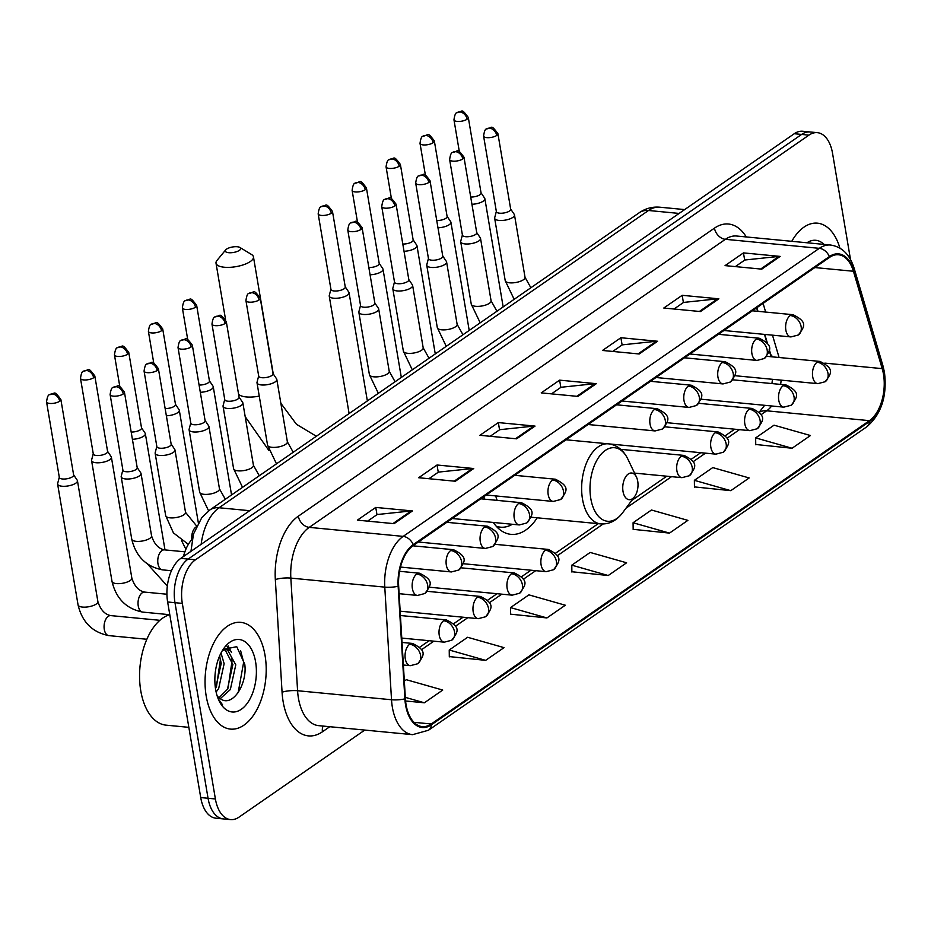 <?xml version="1.0" encoding="UTF-8"?>
<svg xmlns="http://www.w3.org/2000/svg" width="931" height="931" viewBox="0 0 931 931"><rect width="100%" height="100%" fill="white"/><g stroke="black" fill="none" stroke-linecap="round" stroke-linejoin="round"><path stroke-width="1.4" d="M483.945 496.607A59.188 33.446 95.5 0 0 484.155 497.91A59.188 33.446 95.5 0 0 484.376 499.156M771.066 356.724L769.146 350.254M766.853 342.48L764.456 334.392M757.636 311.303L756.624 307.858M493.302 522.454A59.188 33.446 95.5 0 0 510.979 534.359A59.188 33.446 95.5 0 0 537.222 517.799M183.454 556.54A33.504 18.934 -84.5 0 1 192.193 539.154M850.515 259.551L832.547 153.301A33.504 18.934 95.5 0 0 817.36 132.668L802.685 131.259A33.504 18.934 95.5 0 0 794.259 133.727L180.8 558.379A33.504 18.934 95.5 0 0 167.638 601.985L200.724 797.564A33.504 18.934 95.5 0 0 215.899 818.198L223.242 818.896A33.504 18.934 95.5 0 1 208.055 798.274A33.504 18.934 95.5 0 0 223.242 818.896L230.585 819.606A33.504 18.934 95.5 0 0 239.011 817.139L364.777 730.067M810.028 131.969A33.504 18.934 95.5 0 0 801.603 134.436L188.143 559.077A33.504 18.934 95.5 0 0 174.981 602.683L208.055 798.274L174.981 602.683A33.504 18.934 95.5 0 1 188.143 559.077L801.603 134.436A33.504 18.934 95.5 0 1 810.028 131.969M839.902 248.123A53.614 30.292 95.5 0 0 817.441 223.172A53.614 30.292 95.5 0 0 791.769 241.315A53.614 30.292 95.5 0 1 817.441 223.172A53.614 30.292 95.5 0 1 839.902 248.123M265.044 655.366A53.614 30.292 95.5 0 0 240.745 622.362A53.614 30.292 95.5 0 0 206.205 696.097A53.614 30.292 95.5 0 0 230.504 729.101A53.614 30.292 95.5 0 0 265.044 655.366A53.614 30.292 95.5 0 0 240.745 622.362A53.614 30.292 95.5 0 0 206.205 696.097A53.614 30.292 95.5 0 0 230.504 729.101A53.614 30.292 95.5 0 0 265.044 655.366M883.472 374.146A35.739 20.191 -84.5 0 1 869.426 420.661L431.239 723.981A35.739 20.191 -84.5 0 1 422.255 726.611A35.739 20.191 -84.5 0 1 405.392 698.681L398.654 586.053A35.739 20.191 -84.5 0 1 413.364 545.461L829.509 257.41A35.739 20.191 -84.5 0 1 838.494 254.768A35.739 20.191 -84.5 0 1 853.424 271.258L882.204 368.629A35.739 20.191 -84.5 0 1 883.472 374.146M883.961 373.808A36.635 20.691 95.5 0 0 882.658 368.152L853.878 270.781A36.635 20.691 95.5 0 0 829.37 256.584L413.224 544.635A36.635 20.691 95.5 0 0 398.142 586.251L404.88 698.878A36.635 20.691 95.5 0 0 431.379 724.795L869.566 421.487A36.635 20.691 95.5 0 0 883.961 373.808M449.312 656.588L485.645 660.358L504.032 647.639L467.618 637.281L449.231 650.013L449.312 656.879M510.595 614.169L546.928 617.94L565.315 605.22L528.901 594.862L510.514 607.594L510.595 614.46M755.739 444.483L792.072 448.253L810.447 435.522L774.045 425.176L755.658 437.896L755.739 444.762M694.445 486.901L730.777 490.672L749.164 477.952L712.75 467.595L694.375 480.326L694.456 487.192M633.161 529.332L669.494 533.102L687.881 520.371L651.467 510.013L633.08 522.745L633.173 529.611M571.878 571.75L608.211 575.521L626.598 562.79L590.184 552.444L571.797 565.164L571.878 572.03M817.36 132.668A33.504 18.934 95.5 0 0 808.934 135.135L195.475 559.787A33.504 18.934 95.5 0 0 182.313 603.393L215.398 798.973A33.504 18.934 95.5 0 0 230.585 819.606M455.352 481.246L418.659 477.731L437.035 465L473.728 468.526L455.352 481.246M394.057 523.664L357.364 520.15L375.752 507.418L412.445 510.944L394.057 523.664M639.201 353.978L602.508 350.463L620.896 337.732L657.589 341.258L639.201 353.978M700.484 311.559L663.791 308.033L682.179 295.313L718.872 298.828L700.484 311.559M761.767 269.14L725.074 265.614L743.462 252.895L780.155 256.409L761.767 269.14M516.635 438.827L479.942 435.301L498.329 422.581L535.022 426.095L516.635 438.827M577.918 396.408L541.225 392.882L559.612 380.151L596.306 383.677L577.918 396.408M405.579 700.985L424.361 702.789L442.737 690.057L406.335 679.711L404.333 681.085M559.612 380.151L560.834 387.389M551.466 393.871L560.997 387.273L595.049 383.677A8.938 6.657 55.3 0 1 596.306 383.677M498.329 422.581L499.551 429.808M490.183 436.29L499.714 429.691L533.766 426.107A8.938 6.657 55.3 0 1 535.022 426.095M743.462 252.895L744.684 260.121M735.327 266.603L744.847 260.005L778.898 256.409A8.938 6.657 55.3 0 1 780.155 256.409M682.179 295.313L683.401 302.54M674.032 309.022L683.563 302.424L717.615 298.839A8.938 6.657 55.3 0 1 718.872 298.828M620.896 337.732L622.117 344.959M612.749 351.441L622.28 344.854L656.332 341.258A8.938 6.657 55.3 0 1 657.589 341.258M375.752 507.418L376.974 514.645M367.617 521.127L377.136 514.54L411.199 510.944A8.938 6.657 55.3 0 1 412.445 510.944M437.035 465L438.257 472.226M428.9 478.709L438.431 472.11L472.483 468.526A8.938 6.657 55.3 0 1 473.728 468.526M608.211 575.521L571.797 565.164M669.494 533.102L633.08 522.745M730.777 490.672L694.375 480.326M792.072 448.253L755.658 437.896M546.928 617.94L510.514 607.594M485.645 660.358L449.231 650.013M424.361 702.789L405.311 697.366M824.005 244.411A36.414 20.575 95.5 0 0 806.956 242.77M226.57 249.112A7.82 2.781 -9.6 0 0 225.686 249.892A7.82 2.781 -9.6 0 0 229.573 252.755A7.82 2.781 -9.6 0 0 239.418 250.346A7.82 2.781 -9.6 0 0 239.954 247.483A7.82 2.781 -9.6 0 0 233.53 246.843A7.82 2.781 -9.6 0 0 226.57 249.112M239.954 247.483L251.626 254.559A18.992 6.75 170.4 0 1 253.453 256.851A18.992 6.75 170.4 0 1 250.334 261.518A18.992 6.75 170.4 0 1 229.829 267.337A18.992 6.75 170.4 0 1 216.015 263.182A18.992 6.75 170.4 0 1 216.993 260.424L225.686 249.892M623.025 491.44A13.406 7.576 95.5 0 0 634.605 496.572A13.406 7.576 95.5 0 0 637.735 481.257A13.406 7.576 95.5 0 0 636.478 477.126A13.406 7.576 95.5 0 0 626.97 475.147A13.406 7.576 95.5 0 0 623.025 491.44M495.711 495.92A40.208 22.716 95.5 0 0 497.177 500.378M496.211 526.19A53.055 29.967 95.5 0 0 500.564 527.179A53.055 29.967 95.5 0 0 512.329 524.281M496.793 526.818A53.055 29.967 95.5 0 0 496.886 526.83L500.564 527.179M471.924 204.273A10.055 3.573 -9.6 0 0 483.212 201.177A10.055 3.573 -9.6 0 0 484.865 198.71A10.055 3.573 -9.6 0 0 484.644 198.175L481.036 192.798M470.702 197.023A7.262 2.584 -9.6 0 0 479.872 194.788A7.262 2.584 -9.6 0 0 481.071 192.996L468.293 117.446C460.775 107.391 463.091 111.883 456.993 112.686A7.262 5.411 -124.7 0 1 459.995 111.964A7.262 5.411 55.3 0 1 467.094 119.226A7.262 2.584 -9.6 0 0 468.293 117.446M437.977 227.781A10.055 3.573 -9.6 0 0 449.254 224.685A10.055 3.573 -9.6 0 0 450.918 222.218A10.055 3.573 -9.6 0 0 450.697 221.683L447.078 216.306M436.744 220.519A7.262 2.584 -9.6 0 0 445.926 218.285A7.262 2.584 -9.6 0 0 447.113 216.504L434.335 140.942C426.829 130.899 429.144 135.391 423.046 136.182A7.262 5.411 -124.7 0 1 426.049 135.461A7.262 5.411 55.3 0 1 433.136 142.722A7.262 2.584 -9.6 0 0 434.335 140.942M404.019 251.277A10.055 3.573 -9.6 0 0 415.307 248.181A10.055 3.573 -9.6 0 0 416.96 245.714A10.055 3.573 -9.6 0 0 416.739 245.179L413.131 239.802M402.797 244.027A7.262 2.584 -9.6 0 0 411.968 241.792A7.262 2.584 -9.6 0 0 413.166 240L400.388 164.45C392.87 154.395 395.198 158.887 389.1 159.69A7.262 5.411 -124.7 0 1 392.091 158.968A7.262 5.411 55.3 0 1 399.19 166.23A7.262 2.584 -9.6 0 0 400.388 164.45M370.073 274.785A10.055 3.573 -9.6 0 0 381.349 271.689A10.055 3.573 -9.6 0 0 383.013 269.222A10.055 3.573 -9.6 0 0 382.792 268.687L379.173 263.298M368.839 267.523A7.262 2.584 -9.6 0 0 378.021 265.288A7.262 2.584 -9.6 0 0 379.208 263.508L366.43 187.946C358.924 177.902 361.24 182.395 355.142 183.186A7.262 5.411 -124.7 0 1 358.144 182.464A7.262 5.411 55.3 0 1 365.231 189.726A7.262 2.584 -9.6 0 0 366.43 187.946M330.912 289.227L329.271 295.488A10.055 3.573 -9.6 0 0 329.237 296.07A10.055 3.573 -9.6 0 0 333.635 298.211A10.055 3.573 -9.6 0 0 347.403 295.185A10.055 3.573 -9.6 0 0 349.055 292.718A10.055 3.573 -9.6 0 0 348.834 292.183L345.226 286.806M331.285 213.234A7.262 2.584 -9.6 0 1 323.453 215.457A7.262 2.584 -9.6 0 1 318.169 213.874L330.947 289.425A7.262 2.584 -9.6 0 0 334.113 290.972A7.262 2.584 -9.6 0 0 344.063 288.796A7.262 2.584 -9.6 0 0 345.261 287.004L332.483 211.453C324.966 201.399 327.293 205.891 321.195 206.694A7.262 5.411 -124.7 0 1 324.186 205.972A7.262 5.411 55.3 0 1 331.285 213.234A7.262 2.584 -9.6 0 0 332.483 211.453M200.316 392.288A10.055 3.573 -9.6 0 0 211.593 389.193A10.055 3.573 -9.6 0 0 213.246 386.726A10.055 3.573 -9.6 0 0 213.036 386.19L209.417 380.814M199.083 385.038A7.262 2.584 -9.6 0 0 208.253 382.792A7.262 2.584 -9.6 0 0 209.452 381.012L196.674 305.461C189.168 295.406 191.483 299.898 185.385 300.701A7.262 5.411 -124.7 0 1 188.388 299.98A7.262 5.411 55.3 0 1 195.475 307.242A7.262 2.584 -9.6 0 0 196.674 305.461M166.358 415.796A10.055 3.573 -9.6 0 0 177.646 412.701A10.055 3.573 -9.6 0 0 179.299 410.222A10.055 3.573 -9.6 0 0 179.078 409.687L175.47 404.31M165.136 408.534A7.262 2.584 -9.6 0 0 174.306 406.3A7.262 2.584 -9.6 0 0 175.505 404.52L162.716 328.957C155.209 318.902 157.525 323.406 151.427 324.197A7.262 5.411 -124.7 0 1 154.43 323.476A7.262 5.411 55.3 0 1 161.529 330.738A7.262 2.584 -9.6 0 0 162.716 328.957M132.411 439.292A10.055 3.573 -9.6 0 0 143.688 436.197A10.055 3.573 -9.6 0 0 145.352 433.73A10.055 3.573 -9.6 0 0 145.131 433.194L141.512 427.818M131.178 432.031A7.262 2.584 -9.6 0 0 140.348 429.796A7.262 2.584 -9.6 0 0 141.547 428.016L128.769 352.465C121.263 342.41 123.579 346.902 117.481 347.705A7.262 5.411 -124.7 0 1 120.483 346.984A7.262 5.411 55.3 0 1 127.57 354.245A7.262 2.584 -9.6 0 0 128.769 352.465M93.251 453.734L91.599 460.007A10.055 3.573 -9.6 0 0 91.575 460.589A10.055 3.573 -9.6 0 0 95.963 462.73A10.055 3.573 -9.6 0 0 109.742 459.705A10.055 3.573 -9.6 0 0 111.394 457.226A10.055 3.573 -9.6 0 0 111.173 456.69L107.565 451.314M93.624 377.742A7.262 2.584 -9.6 0 1 85.78 379.964A7.262 2.584 -9.6 0 1 80.497 378.382L93.286 453.944A7.262 2.584 -9.6 0 0 96.452 455.492A7.262 2.584 -9.6 0 0 106.402 453.304A7.262 2.584 -9.6 0 0 107.6 451.523L94.822 375.961C87.305 365.906 89.62 370.41 83.522 371.201A7.262 5.411 -124.7 0 1 86.525 370.48A7.262 5.411 55.3 0 1 93.624 377.742A7.262 2.584 -9.6 0 0 94.822 375.961M59.293 477.242L57.652 483.503A10.055 3.573 -9.6 0 0 57.617 484.085A10.055 3.573 -9.6 0 0 62.016 486.226A10.055 3.573 -9.6 0 0 75.783 483.201A10.055 3.573 -9.6 0 0 77.448 480.733A10.055 3.573 -9.6 0 0 77.226 480.198L73.607 474.822M59.665 401.249A7.262 2.584 -9.6 0 1 51.833 403.472A7.262 2.584 -9.6 0 1 46.55 401.889L59.328 477.44A7.262 2.584 -9.6 0 0 62.505 478.988A7.262 2.584 -9.6 0 0 72.455 476.8A7.262 2.584 -9.6 0 0 73.642 475.019L60.864 399.469C53.358 389.414 55.674 393.906 49.576 394.709A7.262 5.411 -124.7 0 1 52.578 393.988A7.262 5.411 55.3 0 1 59.665 401.249A7.262 2.584 -9.6 0 0 60.864 399.469M496.339 211.442L494.698 217.714A10.055 3.573 -9.6 0 0 494.664 218.285A10.055 3.573 -9.6 0 0 499.063 220.426A10.055 3.573 -9.6 0 0 509.525 219.018A10.055 3.573 -9.6 0 0 514.494 214.933A10.055 3.573 -9.6 0 0 514.273 214.398L510.654 209.021M496.712 135.449A7.262 2.584 -9.6 0 1 488.88 137.672A7.262 2.584 -9.6 0 1 483.596 136.089L496.374 211.651A7.262 2.584 -9.6 0 0 499.551 213.187A7.262 2.584 -9.6 0 0 509.501 211.011A7.262 2.584 -9.6 0 0 510.688 209.219L497.91 133.668C490.404 123.614 492.72 128.106 486.622 128.909A7.262 5.411 -124.7 0 1 489.625 128.187A7.262 5.411 55.3 0 1 496.712 135.449A7.262 2.584 -9.6 0 0 497.91 133.668M462.393 234.949L460.74 241.21A10.055 3.573 -9.6 0 0 460.717 241.792A10.055 3.573 -9.6 0 0 465.116 243.934A10.055 3.573 -9.6 0 0 475.566 242.526A10.055 3.573 -9.6 0 0 480.536 238.441A10.055 3.573 -9.6 0 0 480.315 237.905L476.707 232.529M462.765 158.945A7.262 2.584 -9.6 0 1 454.922 161.179A7.262 2.584 -9.6 0 1 449.638 159.585L462.428 235.147A7.262 2.584 -9.6 0 0 465.593 236.695A7.262 2.584 -9.6 0 0 475.543 234.507A7.262 2.584 -9.6 0 0 476.742 232.727L463.964 157.164C456.446 147.121 458.774 151.613 452.675 152.405A7.262 5.411 -124.7 0 1 455.666 151.683A7.262 5.411 55.3 0 1 462.765 158.945A7.262 2.584 -9.6 0 0 463.964 157.164M428.435 258.446L426.794 264.718A10.055 3.573 -9.6 0 0 426.759 265.288A10.055 3.573 -9.6 0 0 431.158 267.43A10.055 3.573 -9.6 0 0 441.62 266.022A10.055 3.573 -9.6 0 0 446.589 261.937A10.055 3.573 -9.6 0 0 446.368 261.402L442.749 256.025M428.807 182.453A7.262 2.584 -9.6 0 1 420.975 184.675A7.262 2.584 -9.6 0 1 415.692 183.093L428.469 258.643A7.262 2.584 -9.6 0 0 431.647 260.191A7.262 2.584 -9.6 0 0 441.597 258.015A7.262 2.584 -9.6 0 0 442.784 256.223L430.006 180.672C422.499 170.617 424.815 175.109 418.717 175.912A7.262 5.411 -124.7 0 1 421.72 175.191A7.262 5.411 55.3 0 1 428.807 182.453A7.262 2.584 -9.6 0 0 430.006 180.672M394.488 281.953L392.847 288.214A10.055 3.573 -9.6 0 0 392.812 288.796A10.055 3.573 -9.6 0 0 397.211 290.938A10.055 3.573 -9.6 0 0 407.662 289.529A10.055 3.573 -9.6 0 0 412.631 285.445A10.055 3.573 -9.6 0 0 412.41 284.909L408.802 279.521M394.86 205.949A7.262 2.584 -9.6 0 1 387.028 208.183A7.262 2.584 -9.6 0 1 381.745 206.589L394.523 282.151A7.262 2.584 -9.6 0 0 397.7 283.699A7.262 2.584 -9.6 0 0 407.638 281.511A7.262 2.584 -9.6 0 0 408.837 279.731L396.059 204.168C388.541 194.125 390.869 198.617 384.771 199.409A7.262 5.411 -124.7 0 1 387.762 198.687A7.262 5.411 55.3 0 1 394.86 205.949A7.262 2.584 -9.6 0 0 396.059 204.168M360.53 305.449L358.889 311.71A10.055 3.573 -9.6 0 0 358.854 312.292A10.055 3.573 -9.6 0 0 363.253 314.434A10.055 3.573 -9.6 0 0 373.715 313.025A10.055 3.573 -9.6 0 0 378.684 308.941A10.055 3.573 -9.6 0 0 378.463 308.405L374.856 303.029M360.914 229.457A7.262 2.584 -9.6 0 1 353.07 231.679A7.262 2.584 -9.6 0 1 347.787 230.097L360.565 305.647A7.262 2.584 -9.6 0 0 363.742 307.195A7.262 2.584 -9.6 0 0 373.692 305.019A7.262 2.584 -9.6 0 0 374.879 303.227L362.101 227.676C354.595 217.621 356.91 222.113 350.812 222.916A7.262 5.411 -124.7 0 1 353.815 222.195A7.262 5.411 55.3 0 1 360.914 229.457A7.262 2.584 -9.6 0 0 362.101 227.676M258.678 375.949L257.037 382.222A10.055 3.573 -9.6 0 0 257.003 382.804A10.055 3.573 -9.6 0 0 261.402 384.945A10.055 3.573 -9.6 0 0 271.852 383.525A10.055 3.573 -9.6 0 0 276.821 379.452A10.055 3.573 -9.6 0 0 276.612 378.905L272.992 373.529M259.051 299.957A7.262 2.584 -9.6 0 1 251.219 302.179A7.262 2.584 -9.6 0 1 245.935 300.597L258.713 376.159A7.262 2.584 -9.6 0 0 261.89 377.707A7.262 2.584 -9.6 0 0 271.829 375.519A7.262 2.584 -9.6 0 0 273.027 373.738L260.249 298.176C252.743 288.121 255.059 292.625 248.961 293.416A7.262 5.411 -124.7 0 1 251.964 292.695A7.262 5.411 55.3 0 1 259.051 299.957A7.262 2.584 -9.6 0 0 260.249 298.176M224.732 399.457L223.079 405.718A10.055 3.573 -9.6 0 0 223.056 406.3A10.055 3.573 -9.6 0 0 227.443 408.441A10.055 3.573 -9.6 0 0 237.905 407.033A10.055 3.573 -9.6 0 0 242.875 402.948A10.055 3.573 -9.6 0 0 242.654 402.413L239.046 397.037M225.104 323.464A7.262 2.584 -9.6 0 1 217.26 325.687A7.262 2.584 -9.6 0 1 211.977 324.104L224.767 399.655A7.262 2.584 -9.6 0 0 227.932 401.203A7.262 2.584 -9.6 0 0 237.882 399.015A7.262 2.584 -9.6 0 0 239.081 397.234L226.303 321.684C218.785 311.629 221.101 316.121 215.003 316.924A7.262 5.411 -124.7 0 1 218.005 316.203A7.262 5.411 55.3 0 1 225.104 323.464A7.262 2.584 -9.6 0 0 226.303 321.684M190.774 422.953L189.133 429.226A10.055 3.573 -9.6 0 0 189.098 429.808A10.055 3.573 -9.6 0 0 193.497 431.949A10.055 3.573 -9.6 0 0 203.959 430.529A10.055 3.573 -9.6 0 0 208.928 426.445A10.055 3.573 -9.6 0 0 208.707 425.909L205.088 420.533M191.146 346.96A7.262 2.584 -9.6 0 1 183.314 349.183A7.262 2.584 -9.6 0 1 178.03 347.6L190.808 423.163A7.262 2.584 -9.6 0 0 193.985 424.711A7.262 2.584 -9.6 0 0 203.924 422.523A7.262 2.584 -9.6 0 0 205.123 420.742L192.345 345.18C184.838 335.125 187.154 339.629 181.056 340.42A7.262 5.411 -124.7 0 1 184.059 339.699A7.262 5.411 55.3 0 1 191.146 346.96A7.262 2.584 -9.6 0 0 192.345 345.18M156.827 446.461L155.174 452.722A10.055 3.573 -9.6 0 0 155.151 453.304A10.055 3.573 -9.6 0 0 159.55 455.445A10.055 3.573 -9.6 0 0 170.001 454.037A10.055 3.573 -9.6 0 0 174.97 449.952A10.055 3.573 -9.6 0 0 174.749 449.417L171.141 444.04M157.199 370.468A7.262 2.584 -9.6 0 1 149.356 372.691A7.262 2.584 -9.6 0 1 144.072 371.108L156.862 446.659A7.262 2.584 -9.6 0 0 160.027 448.207A7.262 2.584 -9.6 0 0 169.977 446.019A7.262 2.584 -9.6 0 0 171.176 444.238L158.398 368.688C150.88 358.633 153.208 363.125 147.098 363.928A7.262 5.411 -124.7 0 1 150.1 363.206A7.262 5.411 55.3 0 1 157.199 370.468A7.262 2.584 -9.6 0 0 158.398 368.688M122.869 469.957L121.228 476.23A10.055 3.573 -9.6 0 0 121.193 476.812A10.055 3.573 -9.6 0 0 125.592 478.953A10.055 3.573 -9.6 0 0 136.054 477.533A10.055 3.573 -9.6 0 0 141.023 473.448A10.055 3.573 -9.6 0 0 140.802 472.913L137.183 467.537M123.241 393.964A7.262 2.584 -9.6 0 1 115.409 396.187A7.262 2.584 -9.6 0 1 110.126 394.604L122.904 470.167A7.262 2.584 -9.6 0 0 126.081 471.714A7.262 2.584 -9.6 0 0 136.031 469.527A7.262 2.584 -9.6 0 0 137.218 467.746L124.44 392.184C116.934 382.129 119.249 386.633 113.151 387.424A7.262 5.411 -124.7 0 1 116.154 386.702A7.262 5.411 55.3 0 1 123.241 393.964A7.262 2.584 -9.6 0 0 124.44 392.184M169.779 614.658A55.848 31.549 95.5 0 0 140.767 690.779A55.848 31.549 95.5 0 0 166.079 725.156L188.842 727.344M221.019 653.003L224.138 663.71L218.68 688.463L216.143 692.07M219.611 655.948L221.229 663.431L215.503 688.626M222.544 650.338L227.397 649.663L235.787 664.827L230.329 689.58L220.251 698.646M223.475 649.21L226.419 649.489M224.953 649.524L232.878 664.548L227.42 689.301L218.971 697.703M217.098 695.713A25.242 14.256 95.5 0 0 220.356 698.704C232.308 707.874 247.506 684.308 244.772 664.28L236.742 646.673L223.242 649.442M255.606 661.906A36.414 20.575 95.5 0 0 224.138 647.976A36.414 20.575 95.5 0 0 215.643 689.557A36.414 20.575 95.5 0 0 219.076 700.799A36.414 20.575 95.5 0 0 244.9 706.163A36.414 20.575 95.5 0 0 255.606 661.906M218.436 699.402L222.637 704.93L218.168 698.739M240.664 650.862L243.643 662.267L238.161 692.641M227.117 646.393L229.352 650.525M231.447 657.577L231.994 661.15L228.048 688.195M219.797 656.46L220.344 660.032L216.399 687.066M228.118 645.905L231.505 652.445M794.259 133.727L808.934 135.135M200.724 797.564L215.398 798.973M167.638 601.985L182.313 603.393M180.8 558.379L195.475 559.787M190.948 551.35L193.473 534.068L201.852 517.543L209.836 509.979L639.283 212.71C645.509 208.428 652.328 206.589 659.753 207.194A44.676 25.242 95.5 0 0 648.511 210.487L679.13 213.432M639.283 212.71A22.332 16.63 55.3 0 1 648.511 210.487L219.064 507.756L249.683 510.7M209.836 509.979A22.332 16.63 55.3 0 1 219.064 507.756A44.676 25.242 95.5 0 0 201.154 544.286M869.426 420.661L766.69 410.804A35.739 20.191 95.5 0 0 771.718 405.986M780.597 384.398A35.739 20.191 95.5 0 0 781.179 380.139M329.76 726.715L322.463 731.766A11.172 8.321 55.3 0 1 323.104 726.075M322.463 731.766A55.848 31.549 -84.5 0 1 283.117 701.509A55.848 31.549 -84.5 0 1 282.07 692.245L275.332 579.617A55.848 31.549 -84.5 0 1 298.316 516.193L714.461 228.142A55.848 31.549 -84.5 0 1 746.278 236.951M404.88 698.878A11.172 2.467 176.6 0 1 391.52 699.751L297.583 690.732A44.676 25.242 95.5 0 0 298.42 698.145A44.676 25.242 95.5 0 0 318.67 725.645L412.596 734.664A44.676 25.242 -84.5 0 1 391.52 699.751L384.782 587.124A44.676 25.242 -84.5 0 1 403.17 536.384L819.303 248.333A11.172 8.321 55.3 0 1 829.37 256.584M431.379 724.795A11.172 8.321 55.3 0 1 428.446 730.253L866.633 426.933C881.366 414.318 887.301 396.106 884.45 372.284L882.96 365.813A11.172 5.353 163.5 0 1 882.658 368.152M413.224 544.635A11.172 8.321 -124.7 0 0 403.17 536.384L309.232 527.365A44.676 25.242 95.5 0 0 290.844 578.104L297.583 690.732A11.172 2.467 -3.4 0 0 282.07 692.245M398.142 586.251A11.172 2.467 176.6 0 1 384.782 587.124L290.844 578.104A11.172 2.467 -3.4 0 0 275.332 579.617M882.96 365.813L854.181 268.442A11.172 5.353 163.5 0 1 853.878 270.781M714.461 228.142A11.172 8.321 55.3 0 0 725.377 239.314L819.303 248.333A44.676 25.242 -84.5 0 1 830.533 245.028L736.607 236.02A44.676 25.242 95.5 0 0 725.377 239.314L309.232 527.365A11.172 8.321 55.3 0 1 298.316 516.193M866.633 426.933A11.172 8.321 -124.7 0 0 869.566 421.487M431.239 723.981L413.934 722.316M421.499 649.745L433.881 641.168M455.445 626.237L467.839 617.672M489.403 602.741L501.786 594.164M523.35 579.245L535.744 570.668M557.308 555.737L603.183 523.978M626.028 508.175L671.542 476.66M693.106 461.729L705.5 453.153M727.064 438.233L739.447 429.656M761.011 414.726L766.69 410.804A20.098 14.977 55.3 0 0 759.359 412.2M882.204 368.629L824.854 363.125M853.424 271.258L814.846 267.558M779.084 357.504L772.486 335.16M765.654 312.071L763.094 303.378M769.192 349.288L770.507 353.733A20.098 9.636 -16.5 0 0 773.172 356.934M576.824 396.303L595.049 383.677M638.107 353.873L656.332 341.258M699.39 311.454L717.615 298.839M760.674 269.036L778.898 256.409M515.53 438.722L533.766 426.107M454.247 481.141L472.483 468.526M392.963 523.559L411.199 510.944M238.557 394.15A18.992 6.75 -9.6 0 0 259.26 396.106M566.036 439.781L608.409 443.843C616.916 444.937 623.398 449.999 627.843 459.064A36.937 20.866 95.5 0 0 601.647 453.63A36.937 20.866 95.5 0 0 590.789 498.527A36.937 20.866 95.5 0 0 622.699 512.655L634.605 496.572M608.409 443.843A40.208 22.716 95.5 0 0 582.503 499.144A40.208 22.716 95.5 0 0 600.728 523.897C609.281 524.444 616.613 520.697 622.699 512.655M766.725 356.317L819.908 361.414C834.7 368.816 831.662 373.087 825.192 381.722A11.172 8.321 -124.7 0 0 828.008 373.412A11.172 8.321 55.3 0 0 817.092 362.24A11.172 6.308 95.5 0 0 812.705 376.776A11.172 6.308 95.5 0 0 817.767 383.653L734.862 375.693M819.908 361.414A11.172 6.308 95.5 0 0 817.092 362.24M459.332 151.578L453.967 119.866A7.262 2.584 -9.6 0 0 459.251 121.449A7.262 2.584 -9.6 0 0 467.094 119.226M732.778 379.813L785.95 384.922C800.753 392.312 797.704 396.583 791.245 405.218A11.172 8.321 -124.7 0 0 794.062 396.92A11.172 8.321 55.3 0 0 783.146 385.737A11.172 6.308 95.5 0 0 778.758 400.272A11.172 6.308 95.5 0 0 783.821 407.15L700.915 399.201M785.95 384.922A11.172 6.308 95.5 0 0 783.146 385.737M425.386 175.075L420.021 143.362A7.262 2.584 -9.6 0 0 425.304 144.957A7.262 2.584 -9.6 0 0 433.136 142.722M698.82 403.321L752.004 408.418C766.795 415.82 763.757 420.09 757.287 428.726A11.172 8.321 -124.7 0 0 760.103 420.416A11.172 8.321 55.3 0 0 749.199 409.244A11.172 6.308 95.5 0 0 744.812 423.78A11.172 6.308 95.5 0 0 749.874 430.657L666.957 422.697M752.004 408.418A11.172 6.308 95.5 0 0 749.199 409.244M391.427 198.582L386.062 166.87A7.262 2.584 -9.6 0 0 391.346 168.453A7.262 2.584 -9.6 0 0 399.19 166.23M664.874 426.817L718.045 431.926C732.848 439.316 729.799 443.587 723.34 452.222A11.172 8.321 -124.7 0 0 726.157 443.924A11.172 8.321 55.3 0 0 715.241 432.74A11.172 6.308 95.5 0 0 710.853 447.276A11.172 6.308 95.5 0 0 715.916 454.153L594.828 442.539M718.045 431.926A11.172 6.308 95.5 0 0 715.241 432.74M357.481 222.078L352.116 190.366A7.262 2.584 -9.6 0 0 357.399 191.961A7.262 2.584 -9.6 0 0 365.231 189.726M620.709 449.336L684.099 455.422C698.89 462.823 695.853 467.094 689.394 475.718A11.172 8.321 -124.7 0 0 692.21 467.42A11.172 8.321 55.3 0 0 681.294 456.248A11.172 6.308 95.5 0 0 676.907 470.783A11.172 6.308 95.5 0 0 681.969 477.661L634.558 473.111M684.099 455.422A11.172 6.308 95.5 0 0 681.294 456.248M495.117 544.321L548.289 549.43C563.092 556.819 560.043 561.102 553.584 569.725A11.172 8.321 -124.7 0 0 556.401 561.428A11.172 8.321 55.3 0 0 545.485 550.256A11.172 6.308 95.5 0 0 541.097 564.791A11.172 6.308 95.5 0 0 546.16 571.669L463.242 563.709M548.289 549.43A11.172 6.308 95.5 0 0 545.485 550.256M187.725 339.594L182.36 307.882A7.262 2.584 -9.6 0 0 187.643 309.464A7.262 2.584 -9.6 0 0 195.475 307.242M461.159 567.829L514.343 572.926C529.134 580.327 526.096 584.598 519.626 593.233A11.172 8.321 -124.7 0 0 522.442 584.924A11.172 8.321 55.3 0 0 511.526 573.752A11.172 6.308 95.5 0 0 507.139 588.287A11.172 6.308 95.5 0 0 512.201 595.165L429.296 587.205M514.343 572.926A11.172 6.308 95.5 0 0 511.526 573.752M153.766 363.09L148.401 331.378A7.262 2.584 -9.6 0 0 153.685 332.961A7.262 2.584 -9.6 0 0 161.529 330.738M427.213 591.325L480.384 596.434C495.187 603.823 492.138 608.106 485.679 616.729A11.172 8.321 -124.7 0 0 488.496 608.432A11.172 8.321 55.3 0 0 477.58 597.26A11.172 6.308 95.5 0 0 473.192 611.795A11.172 6.308 95.5 0 0 478.255 618.673L400.155 611.178M480.384 596.434A11.172 6.308 95.5 0 0 477.58 597.26M119.82 386.598L114.455 354.886A7.262 2.584 -9.6 0 0 119.738 356.468A7.262 2.584 -9.6 0 0 127.57 354.245M400.411 615.519L446.438 619.93C461.229 627.331 458.192 631.602 451.721 640.237A11.172 8.321 -124.7 0 0 454.537 631.928A11.172 8.321 55.3 0 0 443.633 620.756A11.172 6.308 95.5 0 0 439.246 635.291A11.172 6.308 95.5 0 0 444.296 642.169L401.761 638.084M446.438 619.93A11.172 6.308 95.5 0 0 443.633 620.756M166.928 594.234L144.712 592.104A10.055 5.679 95.5 0 0 142.536 592.616A10.055 5.679 95.5 0 0 138.242 605.93A10.055 5.679 95.5 0 0 142.792 612.109L169.663 614.693M91.575 460.589L112.011 581.433A10.055 3.573 -9.6 0 0 119.331 583.632A10.055 3.573 -9.6 0 0 130.177 580.548A10.055 3.573 -9.6 0 0 130.515 580.316A10.055 3.573 -9.6 0 0 131.841 578.081L111.394 457.226M402.029 642.437L412.48 643.437C427.282 650.827 424.233 655.11 417.775 663.733A11.172 8.321 -124.7 0 0 420.591 655.436A11.172 8.321 55.3 0 0 409.675 644.264A11.172 6.308 95.5 0 0 405.288 658.799A11.172 6.308 95.5 0 0 410.35 665.677L403.379 665.002M412.48 643.437A11.172 6.308 95.5 0 0 409.675 644.264M159.876 620.314L110.766 615.6A10.055 5.679 95.5 0 0 108.59 616.124A10.055 5.679 95.5 0 0 104.284 629.426A10.055 5.679 95.5 0 0 108.846 635.617L146.842 639.26M57.617 484.085L78.064 604.941A10.055 3.573 -9.6 0 0 85.373 607.128A10.055 3.573 -9.6 0 0 96.23 604.056A10.055 3.573 -9.6 0 0 96.556 603.812A10.055 3.573 -9.6 0 0 97.883 601.589L77.448 480.733M752.376 310.791L793.037 314.701C807.84 322.091 804.791 326.362 798.333 334.997A11.172 8.321 -124.7 0 0 801.149 326.7A11.172 8.321 55.3 0 0 790.233 315.516A11.172 6.308 95.5 0 0 785.845 330.051A11.172 6.308 95.5 0 0 790.908 336.929L723.911 330.505M793.037 314.701A11.172 6.308 95.5 0 0 790.233 315.516M514.156 299.328L505.219 280.673A10.055 3.573 -9.6 0 0 509.618 282.815A10.055 3.573 -9.6 0 0 523.711 279.544A10.055 3.573 -9.6 0 0 525.037 277.322L514.494 214.933M718.429 334.299L759.091 338.197C773.882 345.599 770.845 349.87 764.374 358.493A11.172 8.321 -124.7 0 0 767.191 350.196A11.172 8.321 55.3 0 0 756.286 339.024A11.172 6.308 95.5 0 0 751.899 353.559A11.172 6.308 95.5 0 0 756.95 360.437L689.952 354.001M759.091 338.197A11.172 6.308 95.5 0 0 756.286 339.024M480.198 322.824L471.261 304.169A10.055 3.573 -9.6 0 0 475.66 306.311A10.055 3.573 -9.6 0 0 489.764 303.041A10.055 3.573 -9.6 0 0 491.091 300.818L480.536 238.441M684.471 357.795L725.133 361.705C739.936 369.095 736.887 373.366 730.428 382.001A11.172 8.321 -124.7 0 0 733.244 373.703A11.172 8.321 55.3 0 0 722.328 362.52A11.172 6.308 95.5 0 0 717.941 377.055A11.172 6.308 95.5 0 0 723.003 383.933L656.006 377.509M725.133 361.705A11.172 6.308 95.5 0 0 722.328 362.52M446.252 346.332L437.314 327.677A10.055 3.573 -9.6 0 0 441.713 329.818A10.055 3.573 -9.6 0 0 455.806 326.548A10.055 3.573 -9.6 0 0 457.133 324.325L446.589 261.937M650.525 381.303L691.186 385.201C705.977 392.603 702.94 396.874 696.469 405.497A11.172 8.321 -124.7 0 0 699.286 397.2A11.172 8.321 55.3 0 0 688.381 386.028A11.172 6.308 95.5 0 0 683.994 400.563A11.172 6.308 95.5 0 0 689.056 407.441L622.059 401.005M691.186 385.201A11.172 6.308 95.5 0 0 688.381 386.028M412.305 369.828L403.367 351.173A10.055 3.573 -9.6 0 0 407.755 353.315A10.055 3.573 -9.6 0 0 421.859 350.044A10.055 3.573 -9.6 0 0 423.186 347.822L412.631 285.445M616.578 404.799L657.228 408.709C672.031 416.099 668.982 420.37 662.523 429.005A11.172 8.321 -124.7 0 0 665.339 420.696A11.172 8.321 55.3 0 0 654.423 409.524A11.172 6.308 95.5 0 0 650.036 424.059A11.172 6.308 95.5 0 0 655.098 430.937L588.101 424.513M657.228 408.709A11.172 6.308 95.5 0 0 654.423 409.524M378.347 393.336L369.409 374.681A10.055 3.573 -9.6 0 0 373.808 376.822A10.055 3.573 -9.6 0 0 387.913 373.552A10.055 3.573 -9.6 0 0 389.228 371.318L378.684 308.941M514.715 475.31L555.376 479.209C570.179 486.599 567.13 490.881 560.671 499.505A11.172 8.321 -124.7 0 0 563.488 491.207A11.172 8.321 55.3 0 0 552.572 480.035A11.172 6.308 95.5 0 0 548.184 494.57A11.172 6.308 95.5 0 0 553.247 501.448L486.25 495.013M555.376 479.209A11.172 6.308 95.5 0 0 552.572 480.035M276.495 463.836L267.558 445.181A10.055 3.573 -9.6 0 0 271.945 447.322A10.055 3.573 -9.6 0 0 286.05 444.052A10.055 3.573 -9.6 0 0 287.376 441.829L276.821 379.452M480.768 498.807L521.43 502.705C536.221 510.107 533.184 514.378 526.713 523.013A11.172 8.321 -124.7 0 0 529.53 514.703A11.172 8.321 55.3 0 0 518.614 503.531A11.172 6.308 95.5 0 0 514.226 518.067A11.172 6.308 95.5 0 0 519.289 524.944L452.291 518.52M521.43 502.705A11.172 6.308 95.5 0 0 518.614 503.531M242.537 487.344L233.6 468.689A10.055 3.573 -9.6 0 0 237.999 470.83A10.055 3.573 -9.6 0 0 252.103 467.56A10.055 3.573 -9.6 0 0 253.43 465.325L242.875 402.948M446.81 522.314L487.472 526.213C502.275 533.603 499.225 537.885 492.767 546.509A11.172 8.321 -124.7 0 0 495.583 538.211A11.172 8.321 55.3 0 0 484.667 527.039A11.172 6.308 95.5 0 0 480.28 541.574A11.172 6.308 95.5 0 0 485.342 548.452L418.345 542.017M487.472 526.213A11.172 6.308 95.5 0 0 484.667 527.039M208.614 510.863L199.653 492.185A10.055 3.573 -9.6 0 0 204.052 494.326A10.055 3.573 -9.6 0 0 218.145 491.056A10.055 3.573 -9.6 0 0 219.472 488.833L208.928 426.445M412.875 545.81L453.525 549.709C468.316 557.11 465.279 561.381 458.808 570.016A11.172 8.321 -124.7 0 0 461.625 561.707A11.172 8.321 55.3 0 0 450.709 550.535A11.172 6.308 95.5 0 0 446.321 565.07A11.172 6.308 95.5 0 0 451.384 571.948L400.47 567.06M453.525 549.709A11.172 6.308 95.5 0 0 450.709 550.535M188.353 544.344L173.434 532.893L165.695 515.681A10.055 3.573 -9.6 0 0 170.094 517.834A10.055 3.573 -9.6 0 0 184.198 514.564A10.055 3.573 -9.6 0 0 185.525 512.329L174.97 449.952M196.162 526.911A10.055 5.679 95.5 0 0 191.833 539.549M399.55 571.297L419.567 573.217C434.37 580.607 431.321 584.889 424.862 593.513A11.172 8.321 -124.7 0 0 427.678 585.215A11.172 8.321 55.3 0 0 416.762 574.043A11.172 6.308 95.5 0 0 412.375 588.578A11.172 6.308 95.5 0 0 417.437 595.456L399.108 593.687M419.567 573.217A11.172 6.308 95.5 0 0 416.762 574.043M184.885 551.815L164.45 549.86A10.055 5.679 95.5 0 0 162.273 550.372A10.055 5.679 95.5 0 0 157.967 563.674A10.055 5.679 95.5 0 0 162.529 569.865L171.432 570.726M162.529 569.865C146.12 566.642 135.868 556.412 131.748 539.189A10.055 3.573 -9.6 0 0 136.147 541.33A10.055 3.573 -9.6 0 0 150.24 538.06A10.055 3.573 -9.6 0 0 151.567 535.837L141.023 473.448M659.753 207.194L684.681 209.591M854.181 268.442C849.863 254.547 841.985 246.75 830.533 245.028M412.596 734.664L428.446 730.253M767.412 343.271L764.793 334.427M757.974 311.326L756.891 307.672M770.507 353.733L771.299 356.748M772.474 379.301L771.927 383.572M764.654 405.311L759.277 412.107M419.8 647.173L429.121 640.714M453.746 623.665L463.079 617.206M487.704 600.169L497.026 593.71M521.651 576.661L530.984 570.203M555.609 553.165L598.237 523.653M631.718 500.482L666.782 476.207M691.407 459.158L700.74 452.699M725.365 435.65L734.687 429.203M280.859 403.321L296.477 424.303L316.342 436.255M225.535 319.449L216.015 263.182M531.007 517.205L600.728 523.897M636.478 477.126L627.843 459.064M273.26 373.925L253.453 256.851M268.873 450.464L245.19 416.657M825.192 381.722L817.767 383.653M503.171 306.927L484.865 198.71M453.967 119.866C454.642 115.025 455.643 112.628 456.993 112.686M791.245 405.218L783.821 407.15M469.212 330.435L450.918 222.218M420.021 143.362C420.684 138.533 421.696 136.135 423.046 136.182M757.287 428.726L749.874 430.657M435.266 353.931L416.96 245.714M386.062 166.87C386.737 162.029 387.75 159.632 389.1 159.69M723.34 452.222L715.916 454.153M401.319 377.439L383.013 269.222M352.116 190.366C352.779 185.537 353.792 183.139 355.142 183.186M349.113 413.573L329.237 296.07M689.394 475.718L681.969 477.661M367.361 400.935L349.055 292.718M318.169 213.874C318.833 209.033 319.845 206.635 321.195 206.694M553.584 569.725L546.16 571.669M231.551 494.943L213.246 386.726M182.36 307.882C183.023 303.041 184.035 300.643 185.385 300.701M181.545 540.62L185.897 549.22M519.626 593.233L512.201 595.165M198.326 522.733L179.299 410.222M148.401 331.378C149.076 326.537 150.077 324.151 151.427 324.197M147.598 564.116L167.336 586.041M485.679 616.729L478.255 618.673M164.996 549.907L145.352 433.73M114.455 354.886C115.118 350.044 116.131 347.647 117.481 347.705M144.712 592.104C138.754 590.952 134.46 586.286 131.841 578.081M112.011 581.433C116.131 598.656 126.395 608.886 142.792 612.109M451.721 640.237L444.296 642.169M80.497 378.382C81.172 373.54 82.184 371.155 83.522 371.201M110.766 615.6C104.796 614.46 100.501 609.782 97.883 601.589M78.064 604.941C82.184 622.164 92.437 632.382 108.846 635.617M417.775 663.733L410.35 665.677M46.55 401.889C47.213 397.048 48.226 394.651 49.576 394.709M530.879 287.749L525.037 277.322M505.219 280.673L494.664 218.285M483.596 136.089C484.26 131.248 485.272 128.862 486.622 128.909M798.333 334.997L790.908 336.929M496.933 311.245L491.091 300.818M471.261 304.169L460.717 241.792M449.638 159.585C450.313 154.755 451.326 152.358 452.675 152.405M764.374 358.493L756.95 360.437M462.975 334.753L457.133 324.325M437.314 327.677L426.759 265.288M415.692 183.093C416.355 178.252 417.367 175.854 418.717 175.912M730.428 382.001L723.003 383.933M429.028 358.249L423.186 347.822M403.367 351.173L392.812 288.796M381.745 206.589C382.408 201.759 383.421 199.362 384.771 199.409M696.469 405.497L689.056 407.441M395.081 381.757L389.228 371.318M369.409 374.681L358.854 312.292M347.787 230.097C348.462 225.255 349.462 222.858 350.812 222.916M662.523 429.005L655.098 430.937M293.218 452.257L287.376 441.829M267.558 445.181L257.003 382.804M245.935 300.597C246.599 295.767 247.611 293.37 248.961 293.416M560.671 499.505L553.247 501.448M259.272 475.764L253.43 465.325M233.6 468.689L223.056 406.3M211.977 324.104C212.652 319.263 213.653 316.866 215.003 316.924M526.713 523.013L519.289 524.944M225.314 499.26L219.472 488.833M199.653 492.185L189.098 429.808M178.03 347.6C178.694 342.759 179.706 340.374 181.056 340.42M492.767 546.509L485.342 548.452M196.604 525.968L185.525 512.329M165.695 515.681L155.151 453.304M144.072 371.108C144.747 366.267 145.76 363.87 147.098 363.928M458.808 570.016L451.384 571.948M164.45 549.86C158.479 548.708 154.197 544.03 151.567 535.837M131.748 539.189L121.193 476.812M110.126 394.604C110.789 389.763 111.801 387.377 113.151 387.424M424.862 593.513L417.437 595.456"/></g></svg>
